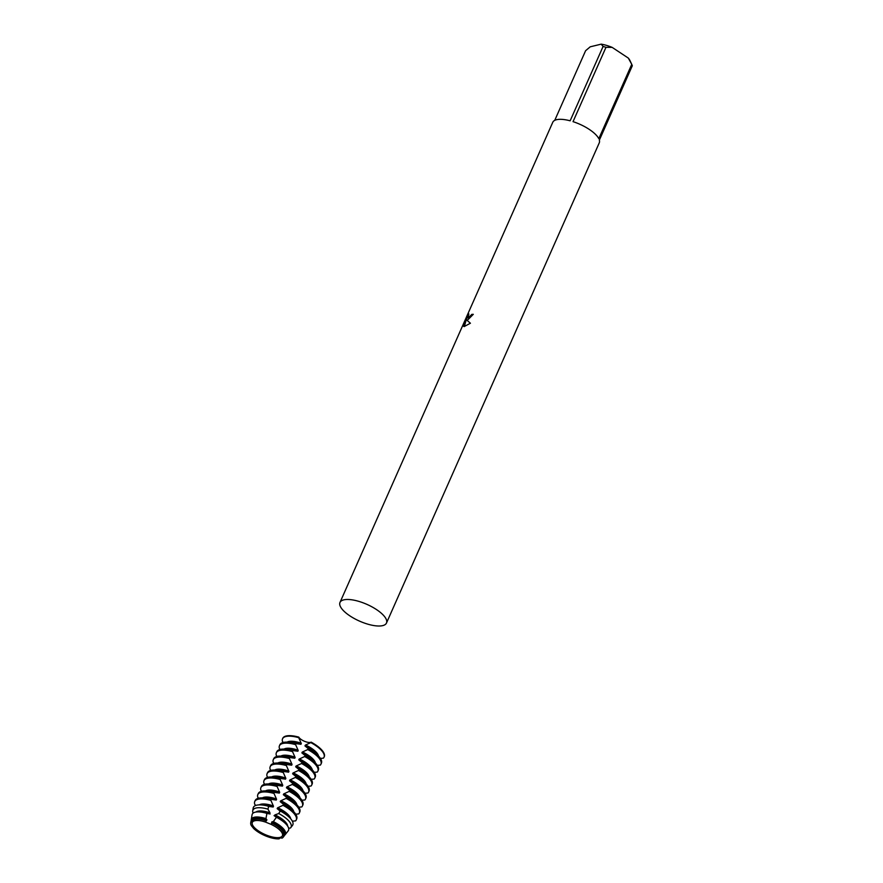 <?xml version="1.0" encoding="UTF-8"?>
<svg xmlns="http://www.w3.org/2000/svg" width="883" height="883" viewBox="0 0 883 883"><rect width="100%" height="100%" fill="white"/><g stroke="black" fill="none" stroke-linecap="round" stroke-linejoin="round"><path stroke-width="1.32" d="M473.244 314.414A25.243 9.084 -156.1 0 0 471.875 314.514L471.732 314.414A25.419 9.15 23.9 0 1 473.288 314.315L467.858 319.823L466.599 319.977L470.418 323.222L464.237 326.533L466.191 319.801L463.42 326.048M554.745 120.353L585.606 50.706L590.23 46.81L601.202 44.15L603.089 46.457L570.142 120.805A25.419 9.15 -156.1 0 0 556.533 119.713A25.419 9.15 -156.1 0 0 552.769 122.284L339.988 602.449A25.419 9.15 -156.1 0 0 354.558 618.674A25.419 9.15 -156.1 0 0 382.703 625.617A25.419 9.15 -156.1 0 0 386.478 623.045A25.419 9.15 -156.1 0 0 371.898 606.82A25.419 9.15 -156.1 0 0 343.752 599.866A25.419 9.15 -156.1 0 0 339.988 602.449M463.707 326.401L463.807 323.631M468.376 314.9L463.652 324.679L468.873 313.995L467.758 317.913L468.774 317.759L471.732 314.414M471.875 314.514L467.835 317.957M463.95 323.73L463.851 326.489M466.191 319.801L464.403 326.533M573.034 121.655L605.981 47.318L612.162 47.384L628.321 58.079L631.753 64.349L598.806 138.697A25.419 9.15 -156.1 0 0 573.034 121.655M386.478 623.045L599.248 142.88A25.419 9.15 -156.1 0 0 599.358 140.121L632.305 65.772A25.419 9.15 -156.1 0 0 631.831 64.514L629.932 60.519A21.788 7.848 -156.1 0 0 628.321 58.079M612.162 47.384A21.788 7.848 -156.1 0 0 601.202 44.15M605.981 47.318A25.419 9.15 -156.1 0 0 603.089 46.457M261.611 820.991A16.446 5.916 -156.1 0 0 254.768 820.749A16.446 5.916 -156.1 0 0 252.328 822.415A16.446 5.916 -156.1 0 0 261.754 832.912A16.446 5.916 -156.1 0 0 279.966 837.415A16.446 5.916 -156.1 0 0 282.405 835.737A16.446 5.916 -156.1 0 0 277.218 827.912M283.311 742.448L282.516 741.532A22.704 8.168 23.9 0 1 282.538 738.806A22.704 8.168 23.9 0 1 285.904 736.51A22.704 8.168 23.9 0 1 298.575 737.636L298.796 737.128A7.086 2.55 -156.1 0 0 304.657 741.356A7.086 2.55 -156.1 0 0 311.147 742.15L310.926 742.658A22.704 8.168 23.9 0 1 315.088 745.142A22.704 8.168 23.9 0 1 324.039 757.206A22.704 8.168 23.9 0 1 323.388 758.155L320.43 758.42M311.07 742.471L305.286 745.153M318.509 756.025A17.682 6.369 -156.1 0 0 311.39 748.243A17.682 6.369 -156.1 0 0 305.871 745.153L305.419 746.168A17.682 6.369 -156.1 0 1 310.937 749.259A17.682 6.369 -156.1 0 1 315.496 752.934L318.299 755.804A22.704 8.168 -156.1 0 0 312.45 751.091A22.704 8.168 -156.1 0 0 308.288 748.607L307.836 749.623A22.704 8.168 23.9 0 1 311.997 752.117A22.704 8.168 23.9 0 1 320.948 764.17A22.704 8.168 23.9 0 1 320.297 765.12L317.339 765.384M304.955 745.903L308.322 748.674M307.979 749.435L302.196 752.128M315.419 763A17.682 6.369 -156.1 0 0 308.299 755.219A17.682 6.369 -156.1 0 0 302.781 752.128L302.328 753.144A17.682 6.369 -156.1 0 1 307.847 756.234A17.682 6.369 -156.1 0 1 312.405 759.899L315.209 762.78A22.704 8.168 -156.1 0 0 309.359 758.067A22.704 8.168 -156.1 0 0 305.198 755.572L304.745 756.599A22.704 8.168 23.9 0 1 308.918 759.082A22.704 8.168 23.9 0 1 317.869 771.146A22.704 8.168 23.9 0 1 317.207 772.095L314.249 772.36M301.865 752.868L305.231 755.649M304.889 756.411L299.105 759.093M312.339 769.965A17.682 6.369 -156.1 0 0 305.209 762.184A17.682 6.369 -156.1 0 0 299.69 759.093L299.238 760.108A17.682 6.369 -156.1 0 1 304.767 763.199A17.682 6.369 -156.1 0 1 309.326 766.874L312.129 769.744A22.704 8.168 -156.1 0 0 306.28 765.031A22.704 8.168 -156.1 0 0 302.107 762.548L301.655 763.563A22.704 8.168 23.9 0 1 305.827 766.058A22.704 8.168 23.9 0 1 314.778 778.111A22.704 8.168 23.9 0 1 314.116 779.06L311.169 779.325M298.774 759.844L302.141 762.614M301.798 763.376L296.015 766.069M309.249 776.941A17.682 6.369 -156.1 0 0 302.129 769.148A17.682 6.369 -156.1 0 0 296.6 766.069L296.147 767.084A17.682 6.369 -156.1 0 1 301.677 770.175A17.682 6.369 -156.1 0 1 306.235 773.839L309.039 776.72A22.704 8.168 -156.1 0 0 303.189 772.007A22.704 8.168 -156.1 0 0 299.017 769.512L298.564 770.539A22.704 8.168 23.9 0 1 302.737 773.022A22.704 8.168 23.9 0 1 311.688 785.086A22.704 8.168 23.9 0 1 311.026 786.036L308.079 786.3M295.684 766.808L299.05 769.59M298.708 770.351L292.924 773.033M306.158 783.905A17.682 6.369 -156.1 0 0 299.039 776.124A17.682 6.369 -156.1 0 0 293.509 773.033L293.068 774.049A17.682 6.369 -156.1 0 1 298.586 777.139A17.682 6.369 -156.1 0 1 303.145 780.815L305.948 783.685A22.704 8.168 -156.1 0 0 300.099 778.972A22.704 8.168 -156.1 0 0 295.926 776.488L295.474 777.504A22.704 8.168 23.9 0 1 299.646 779.998A22.704 8.168 23.9 0 1 308.597 792.051A22.704 8.168 23.9 0 1 307.935 793L304.988 793.265M292.593 773.784L295.96 776.554M295.628 777.316L289.834 780.009M303.068 790.881A17.682 6.369 -156.1 0 0 295.948 783.089A17.682 6.369 -156.1 0 0 290.43 780.009L289.977 781.025A17.682 6.369 -156.1 0 1 295.496 784.115A17.682 6.369 -156.1 0 1 300.054 787.779L302.858 790.66A22.704 8.168 -156.1 0 0 297.008 785.947A22.704 8.168 -156.1 0 0 292.836 783.453L292.394 784.479A22.704 8.168 23.9 0 1 296.556 786.963A22.704 8.168 23.9 0 1 305.507 799.027A22.704 8.168 23.9 0 1 304.856 799.976L301.898 800.241M289.514 780.749L292.88 783.53M292.538 784.292L286.754 786.974M299.977 797.846A17.682 6.369 -156.1 0 0 292.858 790.064A17.682 6.369 -156.1 0 0 287.339 786.974L286.887 787.989A17.682 6.369 -156.1 0 1 292.405 791.08A17.682 6.369 -156.1 0 1 296.964 794.755L299.767 797.625A22.704 8.168 -156.1 0 0 293.918 792.912A22.704 8.168 -156.1 0 0 289.756 790.428L289.304 791.444A22.704 8.168 23.9 0 1 293.465 793.938A22.704 8.168 23.9 0 1 302.416 805.991A22.704 8.168 23.9 0 1 301.765 806.941L298.807 807.205M286.423 787.724L289.79 790.495M289.447 791.256L283.664 793.949M296.887 804.821A17.682 6.369 -156.1 0 0 289.767 797.029A17.682 6.369 -156.1 0 0 284.249 793.949L283.796 794.965A17.682 6.369 -156.1 0 1 289.315 798.055A17.682 6.369 -156.1 0 1 293.873 801.72L296.677 804.601A22.704 8.168 -156.1 0 0 290.827 799.888A22.704 8.168 -156.1 0 0 286.666 797.393L286.213 798.42A22.704 8.168 23.9 0 1 290.386 800.903A22.704 8.168 23.9 0 1 299.337 812.967A22.704 8.168 23.9 0 1 298.675 813.916L295.717 814.181M283.333 794.689L286.699 797.47M286.357 798.232L280.573 800.914M293.807 811.786A17.682 6.369 -156.1 0 0 286.677 804.005A17.682 6.369 -156.1 0 0 281.158 800.914L280.706 801.93A17.682 6.369 -156.1 0 1 286.235 805.02A17.682 6.369 -156.1 0 1 290.783 808.696L293.586 811.565A22.704 8.168 -156.1 0 0 287.748 806.852A22.704 8.168 -156.1 0 0 283.575 804.369L283.123 805.384A22.704 8.168 23.9 0 1 287.295 807.879A22.704 8.168 23.9 0 1 296.246 819.932A22.704 8.168 23.9 0 1 295.584 820.881L292.372 821.179M280.242 801.665L283.609 804.435M283.266 805.197L277.483 807.89M290.728 818.817A17.682 6.369 -156.1 0 0 283.598 810.969A17.682 6.369 -156.1 0 0 278.068 807.89L277.615 808.905A17.682 6.369 -156.1 0 1 283.145 811.996A17.682 6.369 -156.1 0 1 287.703 815.66L289.867 817.89A21.567 7.759 -156.1 0 0 284.315 813.409A21.567 7.759 -156.1 0 0 280.242 810.98L278.752 813.541A20.872 7.517 23.9 0 1 282.858 815.969A20.872 7.517 23.9 0 1 290.728 827.658A20.872 7.517 23.9 0 1 290.397 828.022L288.642 828.243M277.152 808.629L280.518 811.411M278.752 813.541L274.977 814.854L274.536 815.87A17.682 6.369 -156.1 0 1 280.054 818.96A17.682 6.369 -156.1 0 1 284.613 822.636L285.816 823.872A19.845 7.141 -156.1 0 0 280.706 819.755A19.845 7.141 -156.1 0 0 276.434 817.25L273.333 821.609M287.681 826.146A17.682 6.369 -156.1 0 0 280.507 817.945A17.682 6.369 -156.1 0 0 274.977 814.854M274.061 815.605L276.832 817.614M283.266 742.46A22.704 8.168 -156.1 0 0 279.9 744.766L279.447 745.782A22.704 8.168 23.9 0 1 282.814 743.475A22.704 8.168 23.9 0 1 295.485 744.601L295.937 743.585A22.704 8.168 -156.1 0 0 287.428 742.128A22.704 8.168 -156.1 0 0 283.266 742.46M280.22 749.424L279.425 748.497A22.704 8.168 23.9 0 1 279.447 745.782M298.796 737.128A22.704 8.168 -156.1 0 0 286.125 736.003A22.704 8.168 -156.1 0 0 282.759 738.298A22.704 8.168 -156.1 0 0 282.659 738.563M280.176 749.435A22.704 8.168 -156.1 0 0 276.809 751.731L276.357 752.746A22.704 8.168 23.9 0 1 279.723 750.451A22.704 8.168 23.9 0 1 292.394 751.576L292.847 750.55A22.704 8.168 -156.1 0 0 284.337 749.093A22.704 8.168 -156.1 0 0 280.176 749.435M277.13 756.389L276.335 755.473A22.704 8.168 23.9 0 1 276.357 752.746M277.085 756.4A22.704 8.168 -156.1 0 0 273.719 758.707L273.266 759.722A22.704 8.168 23.9 0 1 276.633 757.415A22.704 8.168 23.9 0 1 289.304 758.541L289.756 757.526A22.704 8.168 -156.1 0 0 281.247 756.069A22.704 8.168 -156.1 0 0 277.085 756.4M274.039 763.365L273.255 762.437A22.704 8.168 23.9 0 1 273.266 759.722M273.995 763.376A22.704 8.168 -156.1 0 0 270.628 765.671L270.187 766.687A22.704 8.168 23.9 0 1 273.542 764.391A22.704 8.168 23.9 0 1 286.224 765.517L286.666 764.49A22.704 8.168 -156.1 0 0 278.156 763.033A22.704 8.168 -156.1 0 0 273.995 763.376M270.96 770.329L270.165 769.413A22.704 8.168 23.9 0 1 270.187 766.687M270.904 770.34A22.704 8.168 -156.1 0 0 267.549 772.647L267.096 773.663A22.704 8.168 23.9 0 1 270.463 771.356A22.704 8.168 23.9 0 1 283.134 772.482L283.586 771.466A22.704 8.168 -156.1 0 0 275.077 770.009A22.704 8.168 -156.1 0 0 270.904 770.34M267.869 777.305L267.074 776.378A22.704 8.168 23.9 0 1 267.096 773.663M267.825 777.316A22.704 8.168 -156.1 0 0 264.459 779.612L264.006 780.627A22.704 8.168 23.9 0 1 267.372 778.331A22.704 8.168 23.9 0 1 280.043 779.457L280.496 778.431A22.704 8.168 -156.1 0 0 271.986 776.974A22.704 8.168 -156.1 0 0 267.825 777.316M264.779 784.27L263.984 783.353A22.704 8.168 23.9 0 1 264.006 780.627M264.734 784.281A22.704 8.168 -156.1 0 0 261.368 786.587L260.915 787.603A22.704 8.168 23.9 0 1 264.282 785.296A22.704 8.168 23.9 0 1 276.953 786.422L277.405 785.406A22.704 8.168 -156.1 0 0 268.896 783.949A22.704 8.168 -156.1 0 0 264.734 784.281M261.688 791.245L260.893 790.318A22.704 8.168 23.9 0 1 260.915 787.603M261.644 791.256A22.704 8.168 -156.1 0 0 258.277 793.552L257.825 794.568A22.704 8.168 23.9 0 1 261.191 792.272A22.704 8.168 23.9 0 1 273.862 793.398L274.315 792.371A22.704 8.168 -156.1 0 0 265.805 790.914A22.704 8.168 -156.1 0 0 261.644 791.256M258.598 798.21L257.803 797.294A22.704 8.168 23.9 0 1 257.825 794.568M258.553 798.221A22.704 8.168 -156.1 0 0 255.187 800.528L254.734 801.543A22.704 8.168 23.9 0 1 258.101 799.236A22.704 8.168 23.9 0 1 270.772 800.362L271.224 799.347A22.704 8.168 -156.1 0 0 262.715 797.89A22.704 8.168 -156.1 0 0 258.553 798.221M255.739 805.462L254.723 804.258A22.704 8.168 23.9 0 1 254.734 801.543M256.578 805.208A21.567 7.759 -156.1 0 0 253.178 808.088L252.726 810.815A20.872 7.517 23.9 0 1 256.015 808.033A20.872 7.517 23.9 0 1 267.946 809.148L268.741 806.311A21.567 7.759 -156.1 0 0 260.54 804.888A21.567 7.759 -156.1 0 0 256.578 805.208M253.178 813.077L252.946 812.79A20.872 7.517 23.9 0 1 252.726 810.815M266.92 813.375A19.845 7.141 -156.1 0 0 258.818 811.907A19.845 7.141 -156.1 0 0 255.176 812.205A19.845 7.141 -156.1 0 0 252.052 814.854L251.236 819.755A18.609 6.7 23.9 0 1 254.172 817.272A18.609 6.7 23.9 0 1 265.96 818.607L266.909 813.375M251.236 820.76A18.609 6.7 23.9 0 1 251.236 819.755M284.425 834.225A17.682 6.369 -156.1 0 0 277.417 824.91A17.682 6.369 -156.1 0 0 271.898 821.83L273.333 821.598A18.609 6.7 23.9 0 1 278.101 824.347A18.609 6.7 23.9 0 1 285.11 834.766A18.609 6.7 23.9 0 1 284.414 835.395L284.37 835.406M271.898 821.83L272.008 823.199A18.135 6.523 -156.1 0 1 277.096 826.091A18.135 6.523 -156.1 0 1 281.776 829.854A18.135 6.523 -156.1 0 1 283.94 836.245L283.101 837.305A17.792 6.402 -156.1 0 0 277.505 828.111A17.792 6.402 -156.1 0 0 270.993 824.314L265.651 822.139A17.792 6.402 -156.1 0 0 261.269 820.914A17.792 6.402 -156.1 0 0 253.509 820.572A17.792 6.402 -156.1 0 0 250.695 822.956A17.792 6.402 -156.1 0 0 251.335 825.616L253.675 828.519A17.792 6.402 -156.1 0 0 279.083 838.85L280.264 837.846L282.096 838.122A17.792 6.402 -156.1 0 0 283.101 837.305M281.644 829.733A17.682 6.369 -156.1 0 0 281.522 829.601A17.682 6.369 -156.1 0 0 276.964 825.936A17.682 6.369 -156.1 0 0 271.445 822.846M265.651 822.139L265.728 820.649A18.135 6.523 -156.1 0 0 257.108 818.927A18.135 6.523 -156.1 0 0 253.785 819.203A18.135 6.523 -156.1 0 0 250.915 821.62L250.695 822.956M272.008 823.21L270.993 824.314M265.728 820.649L266.445 820.815L266.898 819.788L265.96 818.607M266.247 813.309L270.099 813.983M258.818 811.907L260.551 811.974A17.682 6.369 -156.1 0 1 269.536 813.839L269.988 812.824L267.946 809.148M268.024 806.322L273.178 807.018M260.54 804.888L263.642 804.998A17.682 6.369 -156.1 0 1 272.626 806.874L273.079 805.848A17.682 6.369 -156.1 0 0 259.271 804.888M273.509 806.267L270.772 800.119M271.114 799.358L276.269 800.042M262.715 797.89L266.732 798.033A17.682 6.369 -156.1 0 1 275.717 799.899L276.158 798.883A17.682 6.369 -156.1 0 0 262.417 797.879M276.6 799.303L273.862 793.144M274.205 792.382L279.359 793.077M265.805 790.914L269.823 791.058A17.682 6.369 -156.1 0 1 278.796 792.934L279.249 791.919A17.682 6.369 -156.1 0 0 265.507 790.903M279.69 792.327L276.953 786.179M277.295 785.417L282.45 786.102M268.896 783.949L272.913 784.093A17.682 6.369 -156.1 0 1 281.887 785.958L282.339 784.943A17.682 6.369 -156.1 0 0 268.598 783.938M282.781 785.362L280.043 779.203M280.375 778.442L285.54 779.137M271.986 776.974L275.993 777.117A17.682 6.369 -156.1 0 1 284.977 778.994L285.43 777.978A17.682 6.369 -156.1 0 0 271.677 776.963M285.871 778.387L283.134 772.239M283.465 771.477L288.631 772.161M275.077 770.009L279.083 770.153A17.682 6.369 -156.1 0 1 288.068 772.018L288.52 771.002A17.682 6.369 -156.1 0 0 274.768 769.998M288.962 771.422L286.213 765.263M286.556 764.501L291.721 765.197M278.156 763.033L282.174 763.177A17.682 6.369 -156.1 0 1 291.158 765.053L291.611 764.038A17.682 6.369 -156.1 0 0 277.858 763.022M292.041 764.446L289.304 758.298M289.646 757.537L294.801 758.221M281.247 756.069L285.264 756.212A17.682 6.369 -156.1 0 1 294.249 758.078L294.701 757.062A17.682 6.369 -156.1 0 0 280.949 756.058M295.132 757.482L292.394 751.323M292.737 750.561L297.891 751.256M284.337 749.093L288.355 749.237A17.682 6.369 -156.1 0 1 297.339 751.113L297.781 750.097A17.682 6.369 -156.1 0 0 284.039 749.082M298.222 750.506L295.485 744.358M295.827 743.596L300.982 744.281M287.428 742.128L291.445 742.272A17.682 6.369 -156.1 0 1 300.419 744.137L300.871 743.122A17.682 6.369 -156.1 0 0 287.13 742.117M301.313 743.541L298.575 737.382M266.445 820.815A17.682 6.369 -156.1 0 0 257.461 818.938A17.682 6.369 -156.1 0 0 257.284 818.938M266.898 819.788A17.682 6.369 -156.1 0 0 252.085 819.899M269.988 812.824A17.682 6.369 -156.1 0 0 255.893 812.062M285.11 834.766L288.189 830.87A19.845 7.141 -156.1 0 0 285.816 823.872M290.728 827.658L292.439 825.484A21.567 7.759 -156.1 0 0 289.867 817.89M296.246 819.932L296.699 818.916A22.704 8.168 -156.1 0 0 293.586 811.565M299.337 812.967L299.779 811.952A22.704 8.168 -156.1 0 0 296.677 804.601M302.416 805.991L302.869 804.976A22.704 8.168 -156.1 0 0 299.767 797.625M305.507 799.027L305.959 798.011A22.704 8.168 -156.1 0 0 302.858 790.66M308.597 792.051L309.05 791.036A22.704 8.168 -156.1 0 0 305.948 783.685M311.688 785.086L312.141 784.071A22.704 8.168 -156.1 0 0 309.039 776.72M314.778 778.111L315.231 777.095A22.704 8.168 -156.1 0 0 312.129 769.744M317.869 771.146L318.31 770.131A22.704 8.168 -156.1 0 0 315.209 762.78M320.948 764.17L321.401 763.155A22.704 8.168 -156.1 0 0 318.299 755.804M324.138 756.941A22.704 8.168 -156.1 0 0 324.271 756.698A22.704 8.168 -156.1 0 0 311.147 742.15"/></g></svg>

